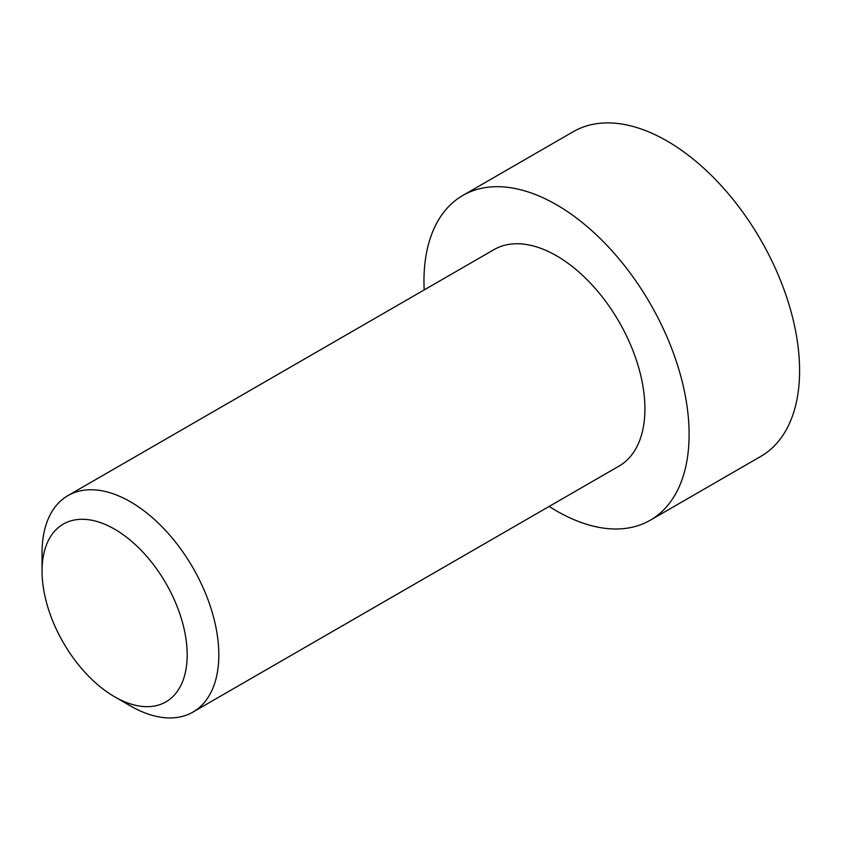 <?xml version="1.0" encoding="UTF-8"?>
<svg xmlns="http://www.w3.org/2000/svg" width="841" height="841" viewBox="0 0 841 841"><rect width="100%" height="100%" fill="white"/><g stroke="black" fill="none" stroke-linecap="round" stroke-linejoin="round"><path stroke-width="1.26" d="M192.925 712.096L619.029 466.093A124.994 72.168 -120 0 0 638.193 365.93A124.994 72.168 -120 0 0 556.532 255.79A124.994 72.168 -120 0 0 494.035 249.598L67.942 495.601A124.994 72.168 60 0 1 130.429 501.793A124.994 72.168 60 0 1 218.818 654.876A124.994 72.168 60 0 1 192.925 712.096A124.994 72.168 60 0 1 130.429 705.904L114.618 696.779A102.634 59.248 60 0 1 42.05 571.081A102.634 59.248 60 0 1 114.618 529.178A102.634 59.248 60 0 1 187.186 654.876A102.634 59.248 60 0 1 114.618 696.779M42.05 571.081L42.05 552.821A124.994 72.168 60 0 1 67.942 495.601M650.282 520.211L760.758 456.432A187.49 108.247 -120 0 0 789.499 306.187A187.49 108.247 -120 0 0 667.018 140.973A187.49 108.247 -120 0 0 573.268 131.69L462.792 195.469A187.49 108.247 60 0 1 556.532 204.762A187.49 108.247 60 0 1 679.013 369.977A187.49 108.247 60 0 1 650.282 520.211A187.49 108.247 60 0 1 556.532 510.929A187.49 108.247 60 0 1 549.162 506.429M424.169 289.935A187.49 108.247 60 0 1 462.792 195.469"/></g></svg>
